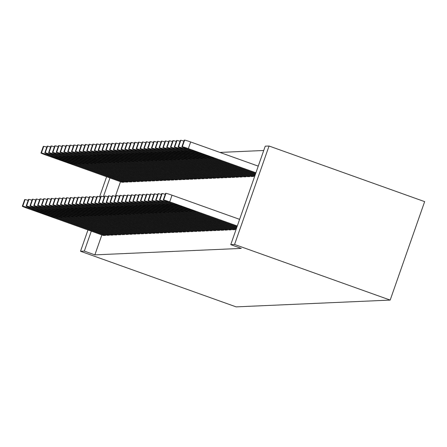 <?xml version="1.0" encoding="UTF-8"?>
<svg xmlns="http://www.w3.org/2000/svg" width="447" height="447" viewBox="0 0 447 447"><rect width="100%" height="100%" fill="white"/><g stroke="black" fill="none" stroke-linecap="round" stroke-linejoin="round"><path stroke-width="0.67" d="M263.73 150.488L219.896 152.421M265.239 146.186L269.044 146.018L424.65 201.631L390.175 300.082L236.117 306.877L80.516 251.264L84.321 251.097L94.87 254.868L241.307 248.409L230.758 244.638L265.239 146.186M251.382 176.509L253.639 176.476L253.857 175.867M232.742 229.724L235.005 229.691L235.217 229.082M243.766 176.844L246.029 176.811L246.241 176.202M225.132 230.06L227.389 230.032L227.607 229.417M236.15 177.18L238.413 177.146L238.625 176.537M217.516 230.401L219.773 230.367L219.991 229.752M228.534 177.515L230.797 177.481L231.01 176.872M209.9 230.736L212.157 230.702L212.375 230.088M220.919 177.85L223.182 177.817L223.394 177.208M202.284 231.071L204.547 231.038L204.76 230.423M213.303 178.185L215.566 178.157L215.778 177.543M194.668 231.406L196.931 231.373L197.144 230.764M205.693 178.526L207.95 178.493L208.162 177.878M187.053 231.742L189.316 231.708L189.528 231.099M198.077 178.861L200.334 178.828L200.552 178.213M179.437 232.077L181.7 232.043L181.912 231.434M190.461 179.197L192.718 179.163L192.936 178.554M171.821 232.412L174.084 232.379L174.296 231.769M182.845 179.532L185.103 179.498L185.321 178.889M164.205 232.747L166.468 232.714L166.681 232.105M175.23 179.867L177.493 179.834L177.705 179.225M156.595 233.083L158.853 233.055L159.071 232.44M167.614 180.202L169.877 180.169L170.089 179.56M148.98 233.423L151.237 233.39L151.455 232.775M159.998 180.538L162.261 180.504L162.473 179.895M141.364 233.759L143.621 233.725L143.839 233.11M152.382 180.873L154.645 180.839L154.858 180.23M133.748 234.094L136.011 234.06L136.223 233.446M144.767 181.208L147.029 181.18L147.242 180.566M126.132 234.429L128.395 234.396L128.607 233.787M137.156 181.549L139.414 181.516L139.626 180.901M118.516 234.764L120.779 234.731L120.992 234.122M129.541 181.884L131.798 181.851L132.016 181.236M110.901 235.1L113.164 235.066L113.376 234.457M121.925 182.22L124.182 182.186L124.4 181.571M103.285 235.435L105.548 235.401L105.76 234.792M120.489 181.705L115.343 196.401M101.855 234.926L94.87 254.868M107.096 235.267L109.353 235.234L109.571 234.625M125.73 182.052L127.993 182.018L128.205 181.404M114.711 234.932L116.969 234.898L117.187 234.289M133.346 181.717L135.609 181.683L135.821 181.069M122.327 234.597L124.584 234.563L124.802 233.954M140.961 181.381L143.224 181.348L143.437 180.733M129.937 234.262L132.2 234.228L132.413 233.619M148.577 181.041L150.835 181.013L151.052 180.398M137.553 233.926L139.816 233.893L140.028 233.278M156.193 180.705L158.45 180.672L158.668 180.063M145.169 233.591L147.432 233.557L147.644 232.943M163.809 180.37L166.066 180.337L166.284 179.728M152.785 233.25L155.048 233.222L155.26 232.608M171.424 180.035L173.682 180.001L173.894 179.392M160.4 232.915L162.663 232.887L162.876 232.272M179.035 179.7L181.298 179.666L181.51 179.057M168.016 232.58L170.279 232.546L170.491 231.937M186.65 179.364L188.913 179.331L189.126 178.722M175.632 232.244L177.889 232.211L178.107 231.602M194.266 179.029L196.529 178.996L196.741 178.381M183.248 231.909L185.505 231.876L185.723 231.267M201.882 178.694L204.145 178.66L204.357 178.046M190.863 231.574L193.121 231.54L193.339 230.931M209.498 178.359L211.761 178.325L211.973 177.71M198.474 231.239L200.737 231.205L200.949 230.596M217.113 178.018L219.371 177.99L219.589 177.375M206.089 230.903L208.352 230.87L208.565 230.255M224.729 177.682L226.987 177.649L227.205 177.04M213.705 230.568L215.968 230.535L216.18 229.92M232.345 177.347L234.602 177.314L234.82 176.705M221.321 230.233L223.584 230.199L223.796 229.585M239.961 177.012L242.218 176.978L242.43 176.369M228.937 229.892L231.2 229.864L231.412 229.25M247.571 176.677L249.834 176.643L250.046 176.034M269.044 146.018L234.569 244.47L230.758 244.638M234.569 244.47L390.175 300.082M109.94 177.934L103.363 196.73M91.305 231.155L84.321 251.097M106.609 176.744L99.552 196.898M87.975 229.965L80.516 251.264M103.453 235.496L26.915 208.14A5.643 0.285 -160.7 0 1 22.35 206.24A5.643 0.285 -160.7 0 1 22.406 206.223L22.786 206.207A5.643 0.285 -160.7 0 1 28.82 208.056L105.358 235.413M36.755 211.52L33.1 210.001L37.973 211.465L54.288 217.51L36.755 211.52L36.905 211.09M24.708 199.641A5.643 0.285 19.3 0 1 24.68 199.591A5.643 0.285 19.3 0 1 24.736 199.569L25.116 199.552A5.643 0.285 19.3 0 1 28.15 200.385M122.092 182.275L45.555 154.925A5.643 0.285 -160.7 0 1 40.984 153.025A5.643 0.285 -160.7 0 1 41.04 153.008L41.42 152.991A5.643 0.285 -160.7 0 1 47.46 154.841L123.992 182.192M43.348 146.42A5.643 0.285 19.3 0 1 43.314 146.37A5.643 0.285 19.3 0 1 43.37 146.353L43.75 146.337A5.643 0.285 19.3 0 1 46.79 147.164M55.389 158.305L72.922 164.295L56.607 158.249L51.735 156.785L55.389 158.305L55.54 157.875M107.263 235.329L30.726 207.972A5.643 0.285 -160.7 0 1 26.155 206.073A5.643 0.285 -160.7 0 1 26.211 206.056L26.591 206.039A5.643 0.285 -160.7 0 1 32.631 207.889L109.163 235.245M40.56 211.353L36.905 209.833L41.778 211.297L58.093 217.343L40.56 211.353L40.711 210.923M28.519 199.474A5.643 0.285 19.3 0 1 28.485 199.423A5.643 0.285 19.3 0 1 28.541 199.401L28.921 199.384A5.643 0.285 19.3 0 1 31.96 200.217M111.068 235.161L34.531 207.805A5.643 0.285 -160.7 0 1 29.966 205.905A5.643 0.285 -160.7 0 1 30.022 205.888L30.402 205.871A5.643 0.285 -160.7 0 1 36.436 207.721L112.974 235.077M44.37 211.185L40.716 209.665L45.588 211.129L61.898 217.175L44.37 211.185L44.521 210.755M32.324 199.301A5.643 0.285 19.3 0 1 32.296 199.256A5.643 0.285 19.3 0 1 32.346 199.233L32.732 199.217A5.643 0.285 19.3 0 1 35.766 200.049M125.898 182.108L49.36 154.757A5.643 0.285 -160.7 0 1 44.795 152.857A5.643 0.285 -160.7 0 1 44.845 152.84L45.231 152.824A5.643 0.285 -160.7 0 1 51.265 154.673L127.803 182.024M47.153 146.253A5.643 0.285 19.3 0 1 47.125 146.203A5.643 0.285 19.3 0 1 47.175 146.186L47.561 146.169A5.643 0.285 19.3 0 1 50.595 146.996M59.2 158.137L76.728 164.127L60.418 158.082L55.545 156.618L59.2 158.137L59.35 157.707M129.703 181.94L53.171 154.589A5.643 0.285 -160.7 0 1 48.6 152.69A5.643 0.285 -160.7 0 1 48.656 152.673L49.036 152.656A5.643 0.285 -160.7 0 1 55.07 154.506L131.608 181.856M50.964 146.085A5.643 0.285 19.3 0 1 50.93 146.035A5.643 0.285 19.3 0 1 50.986 146.018L51.366 146.001A5.643 0.285 19.3 0 1 54.4 146.828M63.005 157.964L80.538 163.96L64.223 157.914L59.35 156.45L63.005 157.964L63.156 157.54M114.879 234.993L38.341 207.637A5.643 0.285 -160.7 0 1 33.771 205.737A5.643 0.285 -160.7 0 1 33.827 205.721L34.207 205.704A5.643 0.285 -160.7 0 1 40.241 207.553L116.779 234.91M48.175 211.018L44.521 209.498L49.394 210.962L65.709 217.007L48.175 211.018L48.326 210.587M36.134 199.133A5.643 0.285 19.3 0 1 36.101 199.088A5.643 0.285 19.3 0 1 36.157 199.066L36.537 199.049A5.643 0.285 19.3 0 1 39.571 199.882M118.684 234.826L42.147 207.469A5.643 0.285 -160.7 0 1 37.582 205.57A5.643 0.285 -160.7 0 1 37.632 205.553L38.017 205.536A5.643 0.285 -160.7 0 1 44.052 207.386L120.589 234.742M51.986 210.85L48.332 209.33L53.204 210.794L69.514 216.84L51.986 210.85L52.137 210.42M39.939 198.965A5.643 0.285 19.3 0 1 39.912 198.921A5.643 0.285 19.3 0 1 39.962 198.898L40.342 198.881A5.643 0.285 19.3 0 1 43.381 199.714M133.513 181.773L56.976 154.422A5.643 0.285 -160.7 0 1 52.411 152.522A5.643 0.285 -160.7 0 1 52.461 152.5L52.847 152.483A5.643 0.285 -160.7 0 1 58.881 154.338L135.419 181.689M54.769 145.918A5.643 0.285 19.3 0 1 54.741 145.867A5.643 0.285 19.3 0 1 54.791 145.851L55.171 145.834A5.643 0.285 19.3 0 1 58.211 146.661M66.815 157.797L84.343 163.792L68.033 157.746L63.161 156.277L66.815 157.797L66.966 157.372M137.318 181.605L60.786 154.254A5.643 0.285 -160.7 0 1 56.216 152.354A5.643 0.285 -160.7 0 1 56.272 152.332L56.652 152.315A5.643 0.285 -160.7 0 1 62.686 154.17L139.224 181.521M58.579 145.75A5.643 0.285 19.3 0 1 58.546 145.7A5.643 0.285 19.3 0 1 58.602 145.683L58.982 145.666A5.643 0.285 19.3 0 1 62.016 146.493M70.62 157.629L88.154 163.619L71.838 157.579L66.966 156.109L70.62 157.629L70.771 157.204M122.489 234.658L45.957 207.302A5.643 0.285 -160.7 0 1 41.387 205.402A5.643 0.285 -160.7 0 1 41.442 205.385L41.822 205.369A5.643 0.285 -160.7 0 1 47.857 207.218L124.395 234.574M55.791 210.682L52.137 209.162L57.009 210.626L73.325 216.672L55.791 210.682L55.942 210.252M43.75 198.798A5.643 0.285 19.3 0 1 43.717 198.753A5.643 0.285 19.3 0 1 43.772 198.731L44.152 198.714A5.643 0.285 19.3 0 1 47.186 199.546M141.129 181.437L64.591 154.086A5.643 0.285 -160.7 0 1 60.027 152.187A5.643 0.285 -160.7 0 1 60.077 152.164L60.457 152.148A5.643 0.285 -160.7 0 1 66.497 154.003L143.034 181.353M62.384 145.582A5.643 0.285 19.3 0 1 62.356 145.532A5.643 0.285 19.3 0 1 62.407 145.515L62.787 145.498A5.643 0.285 19.3 0 1 65.826 146.325M74.431 157.461L91.959 163.451L75.649 157.411L70.777 155.942L74.431 157.461L74.576 157.037M126.3 234.491L49.762 207.134A5.643 0.285 -160.7 0 1 45.197 205.234A5.643 0.285 -160.7 0 1 45.248 205.218L45.628 205.201A5.643 0.285 -160.7 0 1 51.668 207.05L128.205 234.407M59.602 210.515L55.948 208.995L60.82 210.459L77.13 216.504L59.602 210.515L59.747 210.084M47.555 198.63A5.643 0.285 19.3 0 1 47.527 198.585A5.643 0.285 19.3 0 1 47.578 198.563L47.958 198.546A5.643 0.285 19.3 0 1 50.997 199.379M144.934 181.27L68.397 153.919A5.643 0.285 -160.7 0 1 63.832 152.019A5.643 0.285 -160.7 0 1 63.887 151.997L64.267 151.98A5.643 0.285 -160.7 0 1 70.302 153.835L146.839 181.186M66.19 145.415A5.643 0.285 19.3 0 1 66.162 145.364A5.643 0.285 19.3 0 1 66.217 145.348L66.597 145.331A5.643 0.285 19.3 0 1 69.631 146.158M78.236 157.294L95.77 163.284L79.454 157.243L74.582 155.774L78.236 157.294L78.387 156.869M130.105 234.317L53.567 206.967A5.643 0.285 -160.7 0 1 49.002 205.067A5.643 0.285 -160.7 0 1 49.058 205.05L49.438 205.033A5.643 0.285 -160.7 0 1 55.473 206.883L132.01 234.234M63.407 210.347L59.753 208.827L64.625 210.291L80.941 216.337L63.407 210.347L63.558 209.917M51.36 198.462A5.643 0.285 19.3 0 1 51.332 198.418A5.643 0.285 19.3 0 1 51.388 198.395L51.768 198.379A5.643 0.285 19.3 0 1 54.802 199.206M133.916 234.15L57.378 206.799A5.643 0.285 -160.7 0 1 52.813 204.899A5.643 0.285 -160.7 0 1 52.863 204.882L53.243 204.866A5.643 0.285 -160.7 0 1 59.283 206.715L135.815 234.066M67.218 210.179L63.563 208.66L68.436 210.124L84.746 216.169L67.218 210.179L67.363 209.749M55.171 198.295A5.643 0.285 19.3 0 1 55.137 198.244A5.643 0.285 19.3 0 1 55.193 198.228L55.573 198.211A5.643 0.285 19.3 0 1 58.613 199.038M137.721 233.982L61.183 206.631A5.643 0.285 -160.7 0 1 56.618 204.732A5.643 0.285 -160.7 0 1 56.674 204.715L57.054 204.698A5.643 0.285 -160.7 0 1 63.088 206.548L139.626 233.898M71.023 210.012L67.368 208.492L72.241 209.956L88.556 216.002L71.023 210.012L71.174 209.582M58.976 198.127A5.643 0.285 19.3 0 1 58.948 198.077A5.643 0.285 19.3 0 1 59.004 198.06L59.384 198.043A5.643 0.285 19.3 0 1 62.418 198.87M141.531 233.815L64.994 206.464A5.643 0.285 -160.7 0 1 60.423 204.564A5.643 0.285 -160.7 0 1 60.479 204.547L60.859 204.53A5.643 0.285 -160.7 0 1 66.899 206.38L143.431 233.731M74.828 209.839L71.174 208.319L76.046 209.788L92.361 215.834L74.828 209.839L74.979 209.414M62.787 197.96A5.643 0.285 19.3 0 1 62.753 197.909A5.643 0.285 19.3 0 1 62.809 197.892L63.189 197.876A5.643 0.285 19.3 0 1 66.229 198.703M145.336 233.647L68.799 206.296A5.643 0.285 -160.7 0 1 64.234 204.396A5.643 0.285 -160.7 0 1 64.29 204.374L64.67 204.357A5.643 0.285 -160.7 0 1 70.704 206.212L147.242 233.563M78.638 209.671L74.984 208.151L79.857 209.621L96.166 215.666L78.638 209.671L78.789 209.246M66.592 197.792A5.643 0.285 19.3 0 1 66.564 197.742A5.643 0.285 19.3 0 1 66.614 197.725L67 197.708A5.643 0.285 19.3 0 1 70.034 198.535M149.147 233.479L72.61 206.128A5.643 0.285 -160.7 0 1 68.039 204.229A5.643 0.285 -160.7 0 1 68.095 204.206L68.475 204.19A5.643 0.285 -160.7 0 1 74.509 206.045L151.047 233.395M82.444 209.503L78.789 207.984L83.662 209.453L99.977 215.493L82.444 209.503L82.594 209.079M70.402 197.624A5.643 0.285 19.3 0 1 70.369 197.574A5.643 0.285 19.3 0 1 70.425 197.557L70.805 197.54A5.643 0.285 19.3 0 1 73.839 198.367M152.952 233.312L76.415 205.961A5.643 0.285 -160.7 0 1 71.85 204.061A5.643 0.285 -160.7 0 1 71.9 204.039L72.285 204.022A5.643 0.285 -160.7 0 1 78.32 205.877L154.858 233.228M86.254 209.336L82.6 207.816L87.472 209.285L103.782 215.325L86.254 209.336L86.405 208.911M74.208 197.457A5.643 0.285 19.3 0 1 74.18 197.406A5.643 0.285 19.3 0 1 74.23 197.39L74.61 197.373A5.643 0.285 19.3 0 1 77.649 198.2M156.757 233.144L80.225 205.793A5.643 0.285 -160.7 0 1 75.655 203.893A5.643 0.285 -160.7 0 1 75.711 203.871L76.091 203.854A5.643 0.285 -160.7 0 1 82.125 205.709L158.663 233.06M90.059 209.168L86.405 207.648L91.277 209.118L107.593 215.158L90.059 209.168L90.21 208.743M78.018 197.289A5.643 0.285 19.3 0 1 77.985 197.239A5.643 0.285 19.3 0 1 78.041 197.222L78.421 197.205A5.643 0.285 19.3 0 1 81.455 198.032M160.568 232.976L84.03 205.626A5.643 0.285 -160.7 0 1 79.465 203.726A5.643 0.285 -160.7 0 1 79.516 203.703L79.896 203.687A5.643 0.285 -160.7 0 1 85.936 205.542L162.473 232.893M93.87 209L90.216 207.481L95.088 208.95L111.398 214.99L93.87 209L94.015 208.576M81.823 197.121A5.643 0.285 19.3 0 1 81.795 197.071A5.643 0.285 19.3 0 1 81.846 197.054L82.226 197.038A5.643 0.285 19.3 0 1 85.265 197.865M164.373 232.809L87.835 205.458A5.643 0.285 -160.7 0 1 83.271 203.558A5.643 0.285 -160.7 0 1 83.326 203.536L83.706 203.519A5.643 0.285 -160.7 0 1 89.741 205.374L166.278 232.725M97.675 208.833L94.021 207.313L98.893 208.783L115.209 214.823L97.675 208.833L97.826 208.408M85.628 196.954A5.643 0.285 19.3 0 1 85.6 196.903A5.643 0.285 19.3 0 1 85.656 196.887L86.036 196.87A5.643 0.285 19.3 0 1 89.07 197.697M168.184 232.641L91.646 205.29A5.643 0.285 -160.7 0 1 87.081 203.391A5.643 0.285 -160.7 0 1 87.131 203.368L87.511 203.351A5.643 0.285 -160.7 0 1 93.552 205.201L170.083 232.557M101.486 208.665L97.832 207.145L102.704 208.609L119.014 214.655L101.486 208.665L101.631 208.241M89.439 196.786A5.643 0.285 19.3 0 1 89.406 196.736A5.643 0.285 19.3 0 1 89.461 196.719L89.841 196.702A5.643 0.285 19.3 0 1 92.881 197.529M171.989 232.474L95.451 205.117A5.643 0.285 -160.7 0 1 90.886 203.217A5.643 0.285 -160.7 0 1 90.942 203.201L91.322 203.184A5.643 0.285 -160.7 0 1 97.357 205.033L173.894 232.39M105.291 208.498L101.637 206.978L106.509 208.442L122.824 214.487L105.291 208.498L105.442 208.067M93.244 196.619A5.643 0.285 19.3 0 1 93.216 196.568A5.643 0.285 19.3 0 1 93.272 196.551L93.652 196.535A5.643 0.285 19.3 0 1 96.686 197.362M175.8 232.306L99.262 204.95A5.643 0.285 -160.7 0 1 94.691 203.05A5.643 0.285 -160.7 0 1 94.747 203.033L95.127 203.016A5.643 0.285 -160.7 0 1 101.167 204.866L177.699 232.222M109.096 208.33L105.442 206.81L110.314 208.274L126.63 214.32L109.096 208.33L109.247 207.9M97.055 196.451A5.643 0.285 19.3 0 1 97.021 196.401A5.643 0.285 19.3 0 1 97.077 196.378L97.457 196.362A5.643 0.285 19.3 0 1 100.497 197.194M179.605 232.138L103.067 204.782A5.643 0.285 -160.7 0 1 98.502 202.882A5.643 0.285 -160.7 0 1 98.558 202.865L98.938 202.849A5.643 0.285 -160.7 0 1 104.972 204.698L181.51 232.054M112.907 208.162L109.252 206.643L114.125 208.106L130.435 214.152L112.907 208.162L113.057 207.732M100.86 196.283A5.643 0.285 19.3 0 1 100.832 196.233A5.643 0.285 19.3 0 1 100.882 196.211L101.268 196.194A5.643 0.285 19.3 0 1 104.302 197.026M183.415 231.971L106.878 204.614A5.643 0.285 -160.7 0 1 102.307 202.714A5.643 0.285 -160.7 0 1 102.363 202.698L102.743 202.681A5.643 0.285 -160.7 0 1 108.777 204.53L185.315 231.887M116.712 207.995L113.057 206.475L117.93 207.939L134.245 213.984L116.712 207.995L116.863 207.564M104.671 196.11A5.643 0.285 19.3 0 1 104.637 196.065A5.643 0.285 19.3 0 1 104.693 196.043L105.073 196.026A5.643 0.285 19.3 0 1 108.107 196.859M187.22 231.803L110.683 204.447A5.643 0.285 -160.7 0 1 106.118 202.547A5.643 0.285 -160.7 0 1 106.168 202.53L106.554 202.513A5.643 0.285 -160.7 0 1 112.588 204.363L189.126 231.719M120.522 207.827L116.868 206.307L121.74 207.771L138.05 213.817L120.522 207.827L120.673 207.397M108.476 195.942A5.643 0.285 19.3 0 1 108.448 195.898A5.643 0.285 19.3 0 1 108.498 195.875L108.878 195.859A5.643 0.285 19.3 0 1 111.918 196.691M191.025 231.635L114.493 204.279A5.643 0.285 -160.7 0 1 109.923 202.379A5.643 0.285 -160.7 0 1 109.979 202.362L110.359 202.346A5.643 0.285 -160.7 0 1 116.393 204.195L192.931 231.552M124.327 207.659L120.673 206.14L125.546 207.604L141.861 213.649L124.327 207.659L124.478 207.229M112.286 195.775A5.643 0.285 19.3 0 1 112.253 195.73A5.643 0.285 19.3 0 1 112.309 195.708L112.689 195.691A5.643 0.285 19.3 0 1 115.723 196.524M194.836 231.468L118.299 204.111A5.643 0.285 -160.7 0 1 113.734 202.212A5.643 0.285 -160.7 0 1 113.784 202.195L114.164 202.178A5.643 0.285 -160.7 0 1 120.204 204.028L196.741 231.384M128.138 207.492L124.484 205.972L129.356 207.436L145.666 213.482L128.138 207.492L128.283 207.062M116.091 195.607A5.643 0.285 19.3 0 1 116.064 195.562A5.643 0.285 19.3 0 1 116.114 195.54L116.494 195.523A5.643 0.285 19.3 0 1 119.533 196.356M198.641 231.295L122.104 203.944A5.643 0.285 -160.7 0 1 117.539 202.044A5.643 0.285 -160.7 0 1 117.595 202.027L117.974 202.01A5.643 0.285 -160.7 0 1 124.009 203.86L200.547 231.211M131.943 207.324L128.289 205.804L133.161 207.268L149.477 213.314L131.943 207.324L132.094 206.894M119.897 195.44A5.643 0.285 19.3 0 1 119.869 195.395A5.643 0.285 19.3 0 1 119.925 195.373L120.304 195.356A5.643 0.285 19.3 0 1 123.338 196.183M202.452 231.127L125.914 203.776A5.643 0.285 -160.7 0 1 121.349 201.876A5.643 0.285 -160.7 0 1 121.4 201.86L121.78 201.843A5.643 0.285 -160.7 0 1 127.82 203.692L204.352 231.043M135.754 207.157L132.1 205.637L136.972 207.101L153.282 213.146L135.754 207.157L135.899 206.726M123.707 195.272A5.643 0.285 19.3 0 1 123.674 195.227A5.643 0.285 19.3 0 1 123.73 195.205L124.11 195.188A5.643 0.285 19.3 0 1 127.149 196.015M206.257 230.959L129.719 203.608A5.643 0.285 -160.7 0 1 125.154 201.709A5.643 0.285 -160.7 0 1 125.21 201.692L125.59 201.675A5.643 0.285 -160.7 0 1 131.625 203.525L208.162 230.875M139.559 206.989L135.905 205.469L140.777 206.933L157.093 212.979L139.559 206.989L139.71 206.559M127.512 195.104A5.643 0.285 19.3 0 1 127.484 195.054A5.643 0.285 19.3 0 1 127.54 195.037L127.92 195.021A5.643 0.285 19.3 0 1 130.954 195.847M148.745 181.102L72.207 153.751A5.643 0.285 -160.7 0 1 67.642 151.851A5.643 0.285 -160.7 0 1 67.693 151.829L68.073 151.812A5.643 0.285 -160.7 0 1 74.113 153.667L150.645 181.018M70 145.247A5.643 0.285 19.3 0 1 69.967 145.197A5.643 0.285 19.3 0 1 70.023 145.18L70.402 145.163A5.643 0.285 19.3 0 1 73.442 145.99M82.041 157.126L99.575 163.116L83.265 157.076L78.393 155.606L82.041 157.126L82.192 156.701M152.55 180.934L76.012 153.584A5.643 0.285 -160.7 0 1 71.447 151.684A5.643 0.285 -160.7 0 1 71.503 151.662L71.883 151.645A5.643 0.285 -160.7 0 1 77.918 153.5L154.455 180.851M73.805 145.079A5.643 0.285 19.3 0 1 73.777 145.029A5.643 0.285 19.3 0 1 73.833 145.012L74.213 144.996A5.643 0.285 19.3 0 1 77.247 145.823M85.852 156.958L103.386 162.948L87.07 156.908L82.198 155.439L85.852 156.958L86.003 156.534M156.361 180.767L79.823 153.416A5.643 0.285 -160.7 0 1 75.252 151.516A5.643 0.285 -160.7 0 1 75.308 151.494L75.688 151.477A5.643 0.285 -160.7 0 1 81.723 153.332L158.26 180.683M77.616 144.912A5.643 0.285 19.3 0 1 77.582 144.862A5.643 0.285 19.3 0 1 77.638 144.845L78.018 144.828A5.643 0.285 19.3 0 1 81.058 145.655M89.657 156.791L107.191 162.781L90.875 156.741L86.003 155.271L89.657 156.791L89.808 156.366M160.166 180.599L83.628 153.243A5.643 0.285 -160.7 0 1 79.063 151.349A5.643 0.285 -160.7 0 1 79.113 151.326L79.499 151.309A5.643 0.285 -160.7 0 1 85.533 153.159L162.071 180.515M81.421 144.744A5.643 0.285 19.3 0 1 81.393 144.694A5.643 0.285 19.3 0 1 81.443 144.677L81.829 144.66A5.643 0.285 19.3 0 1 84.863 145.487M93.468 156.623L110.996 162.613L94.686 156.567L89.813 155.103L93.468 156.623L93.619 156.193M163.971 180.432L87.439 153.075A5.643 0.285 -160.7 0 1 82.868 151.175A5.643 0.285 -160.7 0 1 82.924 151.159L83.304 151.142A5.643 0.285 -160.7 0 1 89.339 152.991L165.876 180.348M85.232 144.577A5.643 0.285 19.3 0 1 85.198 144.526A5.643 0.285 19.3 0 1 85.254 144.504L85.634 144.487A5.643 0.285 19.3 0 1 88.668 145.32M97.273 156.456L114.806 162.445L98.491 156.4L93.619 154.936L97.273 156.456L97.424 156.025M167.781 180.264L91.244 152.908A5.643 0.285 -160.7 0 1 86.679 151.008A5.643 0.285 -160.7 0 1 86.729 150.991L87.115 150.974A5.643 0.285 -160.7 0 1 93.149 152.824L169.687 180.18M89.037 144.409A5.643 0.285 19.3 0 1 89.009 144.359A5.643 0.285 19.3 0 1 89.059 144.336L89.439 144.32A5.643 0.285 19.3 0 1 92.479 145.152M101.083 156.288L118.611 162.278L102.302 156.232L97.429 154.768L101.083 156.288L101.234 155.858M171.587 180.096L95.055 152.74A5.643 0.285 -160.7 0 1 90.484 150.84A5.643 0.285 -160.7 0 1 90.54 150.823L90.92 150.807A5.643 0.285 -160.7 0 1 96.954 152.656L173.492 180.012M92.847 144.236A5.643 0.285 19.3 0 1 92.814 144.191A5.643 0.285 19.3 0 1 92.87 144.169L93.25 144.152A5.643 0.285 19.3 0 1 96.284 144.984M104.889 156.12L122.422 162.11L106.107 156.064L101.234 154.601L104.889 156.12L105.039 155.69M175.397 179.929L98.86 152.572A5.643 0.285 -160.7 0 1 94.295 150.673A5.643 0.285 -160.7 0 1 94.345 150.656L94.725 150.639A5.643 0.285 -160.7 0 1 100.765 152.488L177.303 179.845M96.653 144.068A5.643 0.285 19.3 0 1 96.625 144.023A5.643 0.285 19.3 0 1 96.675 144.001L97.055 143.984A5.643 0.285 19.3 0 1 100.094 144.817M108.699 155.953L126.227 161.943L109.917 155.897L105.045 154.433L108.699 155.953L108.844 155.522M179.202 179.761L102.665 152.405A5.643 0.285 -160.7 0 1 98.1 150.505A5.643 0.285 -160.7 0 1 98.156 150.488L98.536 150.471A5.643 0.285 -160.7 0 1 104.57 152.321L181.108 179.677M100.458 143.9A5.643 0.285 19.3 0 1 100.43 143.856A5.643 0.285 19.3 0 1 100.486 143.833L100.866 143.817A5.643 0.285 19.3 0 1 103.9 144.649M112.504 155.785L130.038 161.775L113.722 155.729L108.85 154.265L112.504 155.785L112.655 155.355M183.013 179.593L106.475 152.237A5.643 0.285 -160.7 0 1 101.91 150.337A5.643 0.285 -160.7 0 1 101.961 150.321L102.341 150.304A5.643 0.285 -160.7 0 1 108.381 152.153L184.913 179.51M104.268 143.733A5.643 0.285 19.3 0 1 104.235 143.688A5.643 0.285 19.3 0 1 104.291 143.666L104.671 143.649A5.643 0.285 19.3 0 1 107.71 144.482M116.309 155.617L133.843 161.607L117.533 155.562L112.661 154.098L116.309 155.617L116.46 155.187M186.818 179.426L110.28 152.069A5.643 0.285 -160.7 0 1 105.715 150.17A5.643 0.285 -160.7 0 1 105.771 150.153L106.151 150.136A5.643 0.285 -160.7 0 1 112.186 151.986L188.723 179.336M108.073 143.565A5.643 0.285 19.3 0 1 108.045 143.521A5.643 0.285 19.3 0 1 108.101 143.498L108.481 143.481A5.643 0.285 19.3 0 1 111.515 144.314M120.12 155.45L137.654 161.44L121.338 155.394L116.466 153.93L120.12 155.45L120.271 155.02M190.629 179.253L114.091 151.902A5.643 0.285 -160.7 0 1 109.521 150.002A5.643 0.285 -160.7 0 1 109.576 149.985L109.956 149.968A5.643 0.285 -160.7 0 1 115.991 151.818L192.528 179.169M111.884 143.398A5.643 0.285 19.3 0 1 111.851 143.353A5.643 0.285 19.3 0 1 111.906 143.331L112.286 143.314A5.643 0.285 19.3 0 1 115.326 144.141M123.925 155.282L141.459 161.272L125.143 155.226L120.271 153.762L123.925 155.282L124.076 154.852M194.434 179.085L117.896 151.734A5.643 0.285 -160.7 0 1 113.331 149.834A5.643 0.285 -160.7 0 1 113.382 149.818L113.767 149.801A5.643 0.285 -160.7 0 1 119.802 151.65L196.339 179.001M115.689 143.23A5.643 0.285 19.3 0 1 115.661 143.18A5.643 0.285 19.3 0 1 115.712 143.163L116.097 143.146A5.643 0.285 19.3 0 1 119.131 143.973M127.736 155.115L145.264 161.104L128.954 155.059L124.082 153.595L127.736 155.115L127.887 154.684M198.239 178.917L121.707 151.567A5.643 0.285 -160.7 0 1 117.136 149.667A5.643 0.285 -160.7 0 1 117.192 149.65L117.572 149.633A5.643 0.285 -160.7 0 1 123.607 151.483L200.144 178.834M119.5 143.062A5.643 0.285 19.3 0 1 119.466 143.012A5.643 0.285 19.3 0 1 119.522 142.995L119.902 142.979A5.643 0.285 19.3 0 1 122.936 143.805M131.541 154.947L149.075 160.937L132.759 154.891L127.887 153.427L131.541 154.947L131.692 154.517M202.05 178.75L125.512 151.399A5.643 0.285 -160.7 0 1 120.947 149.499A5.643 0.285 -160.7 0 1 120.997 149.477L121.383 149.46A5.643 0.285 -160.7 0 1 127.417 151.315L203.955 178.666M123.305 142.895A5.643 0.285 19.3 0 1 123.277 142.844A5.643 0.285 19.3 0 1 123.327 142.828L123.707 142.811A5.643 0.285 19.3 0 1 126.747 143.638M135.352 154.774L152.88 160.769L136.57 154.723L131.697 153.254L135.352 154.774L135.502 154.349M205.855 178.582L129.323 151.231A5.643 0.285 -160.7 0 1 124.752 149.332A5.643 0.285 -160.7 0 1 124.808 149.309L125.188 149.292A5.643 0.285 -160.7 0 1 131.222 151.147L207.76 178.498M127.116 142.727A5.643 0.285 19.3 0 1 127.082 142.677A5.643 0.285 19.3 0 1 127.138 142.66L127.518 142.643A5.643 0.285 19.3 0 1 130.552 143.47M139.157 154.606L156.69 160.596L140.375 154.556L135.502 153.086L139.157 154.606L139.308 154.181M209.665 178.414L133.128 151.064A5.643 0.285 -160.7 0 1 128.563 149.164A5.643 0.285 -160.7 0 1 128.613 149.142L128.993 149.125A5.643 0.285 -160.7 0 1 135.033 150.98L211.571 178.331M130.921 142.559A5.643 0.285 19.3 0 1 130.893 142.509A5.643 0.285 19.3 0 1 130.943 142.492L131.323 142.476A5.643 0.285 19.3 0 1 134.363 143.303M142.967 154.438L160.495 160.428L144.185 154.388L139.313 152.919L142.967 154.438L143.113 154.014M213.47 178.247L136.933 150.896A5.643 0.285 -160.7 0 1 132.368 148.996A5.643 0.285 -160.7 0 1 132.424 148.974L132.804 148.957A5.643 0.285 -160.7 0 1 138.838 150.812L215.376 178.163M134.726 142.392A5.643 0.285 19.3 0 1 134.698 142.342A5.643 0.285 19.3 0 1 134.754 142.325L135.134 142.308A5.643 0.285 19.3 0 1 138.168 143.135M146.772 154.271L164.306 160.261L147.991 154.221L143.118 152.751L146.772 154.271L146.923 153.846M217.281 178.079L140.744 150.728A5.643 0.285 -160.7 0 1 136.179 148.829A5.643 0.285 -160.7 0 1 136.229 148.806L136.609 148.79A5.643 0.285 -160.7 0 1 142.649 150.645L219.181 177.995M138.536 142.224A5.643 0.285 19.3 0 1 138.503 142.174A5.643 0.285 19.3 0 1 138.559 142.157L138.939 142.14A5.643 0.285 19.3 0 1 141.978 142.967M150.578 154.103L168.111 160.093L151.801 154.053L146.929 152.583L150.578 154.103L150.728 153.679M221.086 177.912L144.549 150.561A5.643 0.285 -160.7 0 1 139.984 148.661A5.643 0.285 -160.7 0 1 140.04 148.639L140.419 148.622A5.643 0.285 -160.7 0 1 146.454 150.477L222.992 177.828M142.342 142.057A5.643 0.285 19.3 0 1 142.314 142.006A5.643 0.285 19.3 0 1 142.369 141.99L142.749 141.973A5.643 0.285 19.3 0 1 145.783 142.8M154.388 153.936L171.922 159.925L155.606 153.885L150.734 152.416L154.388 153.936L154.539 153.511M224.897 177.744L148.359 150.393A5.643 0.285 -160.7 0 1 143.789 148.493A5.643 0.285 -160.7 0 1 143.845 148.471L144.225 148.454A5.643 0.285 -160.7 0 1 150.259 150.309L226.797 177.66M146.152 141.889A5.643 0.285 19.3 0 1 146.119 141.839A5.643 0.285 19.3 0 1 146.175 141.822L146.555 141.805A5.643 0.285 19.3 0 1 149.594 142.632M158.193 153.768L175.727 159.758L159.411 153.718L154.539 152.248L158.193 153.768L158.344 153.343M210.068 230.792L133.53 203.441A5.643 0.285 -160.7 0 1 128.959 201.541A5.643 0.285 -160.7 0 1 129.015 201.524L129.395 201.508A5.643 0.285 -160.7 0 1 135.435 203.357L211.967 230.708M143.364 206.821L139.71 205.302L144.582 206.765L160.898 212.811L143.364 206.821L143.515 206.391M131.323 194.937A5.643 0.285 19.3 0 1 131.289 194.886A5.643 0.285 19.3 0 1 131.345 194.87L131.725 194.853A5.643 0.285 19.3 0 1 134.765 195.68M228.702 177.576L152.164 150.226A5.643 0.285 -160.7 0 1 147.599 148.326A5.643 0.285 -160.7 0 1 147.65 148.303L148.035 148.287A5.643 0.285 -160.7 0 1 154.07 150.136L230.607 177.493M149.957 141.721A5.643 0.285 19.3 0 1 149.929 141.671A5.643 0.285 19.3 0 1 149.98 141.654L150.365 141.638A5.643 0.285 19.3 0 1 153.399 142.464M162.004 153.6L179.532 159.59L163.222 153.544L158.35 152.081L162.004 153.6L162.155 153.17M213.873 230.624L137.335 203.273A5.643 0.285 -160.7 0 1 132.77 201.373A5.643 0.285 -160.7 0 1 132.826 201.351L133.206 201.334A5.643 0.285 -160.7 0 1 139.24 203.189L215.778 230.54M147.175 206.648L143.521 205.128L148.393 206.598L164.703 212.643L147.175 206.648L147.326 206.223M135.128 194.769A5.643 0.285 19.3 0 1 135.1 194.719A5.643 0.285 19.3 0 1 135.15 194.702L135.536 194.685A5.643 0.285 19.3 0 1 138.57 195.512M232.507 177.409L155.975 150.052A5.643 0.285 -160.7 0 1 151.404 148.153A5.643 0.285 -160.7 0 1 151.46 148.136L151.84 148.119A5.643 0.285 -160.7 0 1 157.875 149.968L234.412 177.325M153.768 141.554A5.643 0.285 19.3 0 1 153.734 141.503A5.643 0.285 19.3 0 1 153.79 141.487L154.17 141.464A5.643 0.285 19.3 0 1 157.204 142.297M165.809 153.433L183.343 159.423L167.027 153.377L162.155 151.913L165.809 153.433L165.96 153.003M217.683 230.456L141.146 203.106A5.643 0.285 -160.7 0 1 136.575 201.206A5.643 0.285 -160.7 0 1 136.631 201.184L137.011 201.167A5.643 0.285 -160.7 0 1 143.046 203.022L219.583 230.373M150.98 206.48L147.326 204.961L152.198 206.43L168.513 212.47L150.98 206.48L151.131 206.056M138.939 194.601A5.643 0.285 19.3 0 1 138.905 194.551A5.643 0.285 19.3 0 1 138.961 194.534L139.341 194.518A5.643 0.285 19.3 0 1 142.375 195.345M236.318 177.241L159.78 149.885A5.643 0.285 -160.7 0 1 155.215 147.985A5.643 0.285 -160.7 0 1 155.265 147.968L155.651 147.951A5.643 0.285 -160.7 0 1 161.685 149.801L238.223 177.157M157.573 141.386A5.643 0.285 19.3 0 1 157.545 141.336A5.643 0.285 19.3 0 1 157.595 141.313L157.975 141.297A5.643 0.285 19.3 0 1 161.015 142.129M169.62 153.265L187.148 159.255L170.838 153.209L165.966 151.745L169.62 153.265L169.771 152.835M221.488 230.289L144.951 202.938A5.643 0.285 -160.7 0 1 140.386 201.038A5.643 0.285 -160.7 0 1 140.436 201.016L140.822 200.999A5.643 0.285 -160.7 0 1 146.856 202.854L223.394 230.205M154.791 206.313L151.136 204.793L156.009 206.263L172.318 212.303L154.791 206.313L154.941 205.888M142.744 194.434A5.643 0.285 19.3 0 1 142.716 194.384A5.643 0.285 19.3 0 1 142.766 194.367L143.146 194.35A5.643 0.285 19.3 0 1 146.186 195.177M240.123 177.073L163.591 149.717A5.643 0.285 -160.7 0 1 159.02 147.817A5.643 0.285 -160.7 0 1 159.076 147.801L159.456 147.784A5.643 0.285 -160.7 0 1 165.491 149.633L242.028 176.99M161.384 141.213A5.643 0.285 19.3 0 1 161.35 141.168A5.643 0.285 19.3 0 1 161.406 141.146L161.786 141.129A5.643 0.285 19.3 0 1 164.82 141.962M173.425 153.097L190.958 159.087L174.643 153.042L169.771 151.578L173.425 153.097L173.576 152.667M225.294 230.121L148.762 202.77A5.643 0.285 -160.7 0 1 144.191 200.871A5.643 0.285 -160.7 0 1 144.247 200.848L144.627 200.832A5.643 0.285 -160.7 0 1 150.661 202.687L227.199 230.037M158.596 206.145L154.941 204.625L159.814 206.095L176.129 212.135L158.596 206.145L158.746 205.721M146.555 194.266A5.643 0.285 19.3 0 1 146.521 194.216A5.643 0.285 19.3 0 1 146.577 194.199L146.957 194.182A5.643 0.285 19.3 0 1 149.991 195.009M243.933 176.906L167.396 149.549A5.643 0.285 -160.7 0 1 162.831 147.65A5.643 0.285 -160.7 0 1 162.881 147.633L163.261 147.616A5.643 0.285 -160.7 0 1 169.301 149.466L245.839 176.822M165.189 141.045A5.643 0.285 19.3 0 1 165.161 141.001A5.643 0.285 19.3 0 1 165.211 140.978L165.591 140.961A5.643 0.285 19.3 0 1 168.631 141.794M177.235 152.93L194.763 158.92L178.454 152.874L173.581 151.41L177.235 152.93L177.381 152.5M229.104 229.954L152.567 202.603A5.643 0.285 -160.7 0 1 148.002 200.703A5.643 0.285 -160.7 0 1 148.052 200.681L148.432 200.664A5.643 0.285 -160.7 0 1 154.472 202.519L231.01 229.87M162.406 205.978L158.752 204.458L163.624 205.927L179.934 211.967L162.406 205.978L162.552 205.553M150.36 194.099A5.643 0.285 19.3 0 1 150.332 194.048A5.643 0.285 19.3 0 1 150.382 194.032L150.762 194.015A5.643 0.285 19.3 0 1 153.802 194.842M247.739 176.738L171.201 149.382A5.643 0.285 -160.7 0 1 166.636 147.482A5.643 0.285 -160.7 0 1 166.692 147.465L167.072 147.449A5.643 0.285 -160.7 0 1 173.106 149.298L249.644 176.654M168.994 140.878A5.643 0.285 19.3 0 1 168.966 140.833A5.643 0.285 19.3 0 1 169.022 140.811L169.402 140.794A5.643 0.285 19.3 0 1 172.436 141.626M181.041 152.762L198.574 158.752L182.259 152.706L177.386 151.242L181.041 152.762L181.191 152.332M232.909 229.786L156.372 202.435A5.643 0.285 -160.7 0 1 151.807 200.535A5.643 0.285 -160.7 0 1 151.863 200.513L152.243 200.496A5.643 0.285 -160.7 0 1 158.277 202.351L234.815 229.702M166.211 205.81L162.557 204.29L167.429 205.76L183.745 211.8L166.211 205.81L166.362 205.385M154.165 193.931A5.643 0.285 19.3 0 1 154.137 193.881A5.643 0.285 19.3 0 1 154.193 193.864L154.573 193.847A5.643 0.285 19.3 0 1 157.607 194.674M251.549 176.571L175.012 149.214A5.643 0.285 -160.7 0 1 170.447 147.314A5.643 0.285 -160.7 0 1 170.497 147.298L170.877 147.281A5.643 0.285 -160.7 0 1 176.917 149.13L253.449 176.487M172.805 140.71A5.643 0.285 19.3 0 1 172.771 140.665A5.643 0.285 19.3 0 1 172.827 140.643L173.207 140.626A5.643 0.285 19.3 0 1 176.247 141.459M184.846 152.595L202.379 158.584L186.069 152.539L181.197 151.075L184.846 152.595L184.997 152.164M236.1 229.395L160.182 202.267A5.643 0.285 -160.7 0 1 155.617 200.368A5.643 0.285 -160.7 0 1 155.668 200.345L156.048 200.329A5.643 0.285 -160.7 0 1 162.088 202.184L236.334 228.719M170.022 205.642L166.368 204.123L171.24 205.592L187.55 211.632L170.022 205.642L170.167 205.218M157.975 193.763A5.643 0.285 19.3 0 1 157.942 193.713A5.643 0.285 19.3 0 1 157.998 193.696L158.378 193.68A5.643 0.285 19.3 0 1 161.417 194.506M254.734 176.179L178.817 149.047A5.643 0.285 -160.7 0 1 174.252 147.147A5.643 0.285 -160.7 0 1 174.308 147.13L174.688 147.113A5.643 0.285 -160.7 0 1 180.722 148.963L254.974 175.498M176.61 140.542A5.643 0.285 19.3 0 1 176.582 140.498A5.643 0.285 19.3 0 1 176.638 140.475L177.018 140.459A5.643 0.285 19.3 0 1 180.052 141.291M188.656 152.427L206.19 158.417L189.874 152.371L185.002 150.907L188.656 152.427L188.807 151.997M236.575 228.037L163.988 202.094A5.643 0.285 -160.7 0 1 159.423 200.2A5.643 0.285 -160.7 0 1 159.478 200.178L159.858 200.161A5.643 0.285 -160.7 0 1 165.893 202.01L236.809 227.361M173.827 205.475L170.173 203.955L175.045 205.419L191.361 211.465L173.827 205.475L173.978 205.044M161.78 193.596A5.643 0.285 19.3 0 1 161.753 193.545A5.643 0.285 19.3 0 1 161.808 193.529L162.188 193.512A5.643 0.285 19.3 0 1 165.222 194.339M255.209 174.822L182.627 148.879A5.643 0.285 -160.7 0 1 178.057 146.979A5.643 0.285 -160.7 0 1 178.113 146.962L178.493 146.946A5.643 0.285 -160.7 0 1 184.527 148.795L255.449 174.14M180.42 140.375A5.643 0.285 19.3 0 1 180.387 140.33A5.643 0.285 19.3 0 1 180.443 140.308L180.823 140.291A5.643 0.285 19.3 0 1 183.862 141.118M192.461 152.259L209.995 158.249L193.68 152.203L188.807 150.74L192.461 152.259L192.612 151.829M237.05 226.679L167.798 201.927A5.643 0.285 -160.7 0 1 163.228 200.027A5.643 0.285 -160.7 0 1 163.284 200.01L163.663 199.993A5.643 0.285 -160.7 0 1 169.704 201.843L237.29 225.998M239.614 219.348L172.028 195.194L169.704 201.843M177.632 205.307L173.978 203.787L178.85 205.251L195.166 211.297L177.632 205.307L177.783 204.877M165.591 193.428A5.643 0.285 19.3 0 1 165.558 193.378A5.643 0.285 19.3 0 1 165.613 193.355L165.993 193.339A5.643 0.285 19.3 0 1 172.028 195.194M258.254 166.128L190.668 141.973A5.643 0.285 19.3 0 0 184.633 140.123L184.248 140.14A5.643 0.285 19.3 0 0 184.198 140.157A5.643 0.285 19.3 0 0 184.225 140.207M255.684 173.464L186.433 148.711A5.643 0.285 -160.7 0 1 181.868 146.812A5.643 0.285 -160.7 0 1 181.918 146.795L182.303 146.778A5.643 0.285 -160.7 0 1 188.338 148.627L255.924 172.782M196.272 152.092L213.8 158.082L197.49 152.036L192.618 150.572L196.272 152.092L196.423 151.662M29.066 207.363L28.82 208.056M24.736 199.569L22.406 206.223M25.116 199.552L22.786 206.207M49.416 216.046L49.567 215.61M47.46 154.841L47.7 154.148M41.42 152.991L43.75 146.337M41.04 153.008L43.37 146.353M68.201 162.395L68.05 162.825M32.871 207.196L32.631 207.889M28.541 199.401L26.211 206.056M28.921 199.384L26.591 206.039M53.221 215.879L53.372 215.443M36.676 207.028L36.436 207.721M32.346 199.233L30.022 205.888M32.732 199.217L30.402 205.871M57.032 215.711L57.182 215.275M51.265 154.673L51.506 153.98M45.231 152.824L47.561 146.169M44.845 152.84L47.175 146.186M72.012 162.222L71.855 162.658M55.07 154.506L55.316 153.813M49.036 152.656L51.366 146.001M48.656 152.673L50.986 146.018M75.817 162.054L75.666 162.49M40.487 206.86L40.241 207.553M36.157 199.066L33.827 205.721M36.537 199.049L34.207 205.704M60.837 215.543L60.988 215.108M44.292 206.693L44.052 207.386M39.962 198.898L37.632 205.553M40.342 198.881L38.017 205.536M64.642 215.376L64.798 214.94M58.881 154.338L59.121 153.645M52.847 152.483L55.171 145.834M52.461 152.5L54.791 145.851M79.627 161.887L79.471 162.322M62.686 154.17L62.932 153.477M56.652 152.315L58.982 145.666M56.272 152.332L58.602 145.683M83.433 161.719L83.282 162.155M48.103 206.525L47.857 207.218M43.772 198.731L41.442 205.385M44.152 198.714L41.822 205.369M68.452 215.203L68.603 214.772M66.497 154.003L66.737 153.31M60.457 152.148L62.787 145.498M60.077 152.164L62.407 145.515M87.238 161.551L87.087 161.987M51.908 206.358L51.668 207.05M47.578 198.563L45.248 205.218M47.958 198.546L45.628 205.201M72.258 215.035L72.414 214.605M70.302 153.835L70.548 153.137M64.267 151.98L66.597 145.331M63.887 151.997L66.217 145.348M91.048 161.384L90.897 161.82M55.719 206.19L55.473 206.883M51.388 198.395L49.058 205.05M51.768 198.379L49.438 205.033M76.068 214.867L76.219 214.437M59.524 206.022L59.283 206.715M55.193 198.228L52.863 204.882M55.573 198.211L53.243 204.866M79.873 214.7L80.024 214.264M63.334 205.855L63.088 206.548M59.004 198.06L56.674 204.715M59.384 198.043L57.054 204.698M83.684 214.532L83.835 214.096M67.139 205.687L66.899 206.38M62.809 197.892L60.479 204.547M63.189 197.876L60.859 204.53M87.489 214.364L87.64 213.929M70.944 205.519L70.704 206.212M66.614 197.725L64.29 204.374M67 197.708L64.67 204.357M91.294 214.197L91.451 213.761M74.755 205.352L74.509 206.045M70.425 197.557L68.095 204.206M70.805 197.54L68.475 204.19M95.105 214.029L95.256 213.593M78.56 205.184L78.32 205.877M74.23 197.39L71.9 204.039M74.61 197.373L72.285 204.022M98.91 213.862L99.066 213.426M82.371 205.011L82.125 205.709M78.041 197.222L75.711 203.871M78.421 197.205L76.091 203.854M102.721 213.694L102.871 213.258M86.176 204.843L85.936 205.542M81.846 197.054L79.516 203.703M82.226 197.038L79.896 203.687M106.526 213.526L106.682 213.09M89.987 204.676L89.741 205.374M85.656 196.887L83.326 203.536M86.036 196.87L83.706 203.519M110.336 213.359L110.487 212.923M93.792 204.508L93.552 205.201M89.461 196.719L87.131 203.368M89.841 196.702L87.511 203.351M114.141 213.191L114.292 212.755M97.602 204.34L97.357 205.033M93.272 196.551L90.942 203.201M93.652 196.535L91.322 203.184M117.952 213.023L118.103 212.588M101.408 204.173L101.167 204.866M97.077 196.378L94.747 203.033M97.457 196.362L95.127 203.016M121.757 212.856L121.908 212.42M105.213 204.005L104.972 204.698M100.882 196.211L98.558 202.865M101.268 196.194L98.938 202.849M125.562 212.688L125.719 212.252M109.023 203.838L108.777 204.53M104.693 196.043L102.363 202.698M105.073 196.026L102.743 202.681M129.373 212.521L129.524 212.085M112.828 203.67L112.588 204.363M108.498 195.875L106.168 202.53M108.878 195.859L106.554 202.513M133.178 212.353L133.335 211.917M116.639 203.502L116.393 204.195M112.309 195.708L109.979 202.362M112.689 195.691L110.359 202.346M136.989 212.18L137.14 211.749M120.444 203.335L120.204 204.028M116.114 195.54L113.784 202.195M116.494 195.523L114.164 202.178M140.794 212.012L140.95 211.582M124.255 203.167L124.009 203.86M119.925 195.373L117.595 202.027M120.304 195.356L117.974 202.01M144.605 211.844L144.755 211.414M128.06 202.999L127.82 203.692M123.73 195.205L121.4 201.86M124.11 195.188L121.78 201.843M148.41 211.677L148.56 211.247M131.871 202.832L131.625 203.525M127.54 195.037L125.21 201.692M127.92 195.021L125.59 201.675M152.22 211.509L152.371 211.073M74.113 153.667L74.353 152.969M68.073 151.812L70.402 145.163M67.693 151.829L70.023 145.18M94.853 161.216L94.703 161.652M77.918 153.5L78.164 152.801M71.883 151.645L74.213 144.996M71.503 151.662L73.833 145.012M98.664 161.049L98.513 161.484M81.723 153.332L81.969 152.634M75.688 151.477L78.018 144.828M75.308 151.494L77.638 144.845M102.469 160.881L102.318 161.317M85.533 153.159L85.774 152.466M79.499 151.309L81.829 144.66M79.113 151.326L81.443 144.677M106.28 160.713L106.123 161.149M89.339 152.991L89.584 152.298M83.304 151.142L85.634 144.487M82.924 151.159L85.254 144.504M110.085 160.546L109.934 160.981M93.149 152.824L93.389 152.131M87.115 150.974L89.439 144.32M86.729 150.991L89.059 144.336M113.896 160.378L113.739 160.814M96.954 152.656L97.2 151.963M90.92 150.807L93.25 144.152M90.54 150.823L92.87 144.169M117.701 160.21L117.55 160.646M100.765 152.488L101.005 151.796M94.725 150.639L97.055 143.984M94.345 150.656L96.675 144.001M121.506 160.043L121.355 160.479M104.57 152.321L104.816 151.628M98.536 150.471L100.866 143.817M98.156 150.488L100.486 143.833M125.316 159.875L125.166 160.311M108.381 152.153L108.621 151.46M102.341 150.304L104.671 143.649M101.961 150.321L104.291 143.666M129.122 159.708L128.971 160.138M112.186 151.986L112.432 151.293M106.151 150.136L108.481 143.481M105.771 150.153L108.101 143.498M132.932 159.54L132.781 159.97M115.991 151.818L116.237 151.125M109.956 149.968L112.286 143.314M109.576 149.985L111.906 143.331M136.737 159.372L136.586 159.802M119.802 151.65L120.042 150.957M113.767 149.801L116.097 143.146M113.382 149.818L115.712 143.163M140.548 159.199L140.392 159.635M123.607 151.483L123.853 150.79M117.572 149.633L119.902 142.979M117.192 149.65L119.522 142.995M144.353 159.031L144.202 159.467M127.417 151.315L127.658 150.622M121.383 149.46L123.707 142.811M120.997 149.477L123.327 142.828M148.164 158.864L148.007 159.3M131.222 151.147L131.468 150.455M125.188 149.292L127.518 142.643M124.808 149.309L127.138 142.66M151.969 158.696L151.818 159.132M135.033 150.98L135.273 150.287M128.993 149.125L131.323 142.476M128.613 149.142L130.943 142.492M155.774 158.529L155.623 158.964M138.838 150.812L139.084 150.119M132.804 148.957L135.134 142.308M132.424 148.974L134.754 142.325M159.585 158.361L159.434 158.797M142.649 150.645L142.889 149.946M136.609 148.79L138.939 142.14M136.229 148.806L138.559 142.157M163.39 158.193L163.239 158.629M146.454 150.477L146.7 149.779M140.419 148.622L142.749 141.973M140.04 148.639L142.369 141.99M167.2 158.026L167.049 158.462M150.259 150.309L150.505 149.611M144.225 148.454L146.555 141.805M143.845 148.471L146.175 141.822M171.005 157.858L170.855 158.294M135.676 202.664L135.435 203.357M131.345 194.87L129.015 201.524M131.725 194.853L129.395 201.508M156.025 211.342L156.176 210.906M154.07 150.136L154.31 149.443M148.035 148.287L150.365 141.638M147.65 148.303L149.98 141.654M174.816 157.69L174.66 158.126M139.481 202.497L139.24 203.189M135.15 194.702L132.826 201.351M135.536 194.685L133.206 201.334M159.83 211.174L159.987 210.738M157.875 149.968L158.121 149.276M151.84 148.119L154.17 141.464M151.46 148.136L153.79 141.487M178.621 157.523L178.47 157.959M143.291 202.329L143.046 203.022M138.961 194.534L136.631 201.184M139.341 194.518L137.011 201.167M163.641 211.006L163.792 210.571M161.685 149.801L161.926 149.108M155.651 147.951L157.975 141.297M155.265 147.968L157.595 141.313M182.432 157.355L182.275 157.791M147.097 202.161L146.856 202.854M142.766 194.367L140.436 201.016M143.146 194.35L140.822 200.999M167.446 210.839L167.603 210.403M165.491 149.633L165.736 148.94M159.456 147.784L161.786 141.129M159.076 147.801L161.406 141.146M186.237 157.188L186.086 157.623M150.907 201.988L150.661 202.687M146.577 194.199L144.247 200.848M146.957 194.182L144.627 200.832M171.257 210.671L171.408 210.235M169.301 149.466L169.542 148.773M163.261 147.616L165.591 140.961M162.881 147.633L165.211 140.978M190.042 157.02L189.891 157.456M154.712 201.82L154.472 202.519M150.382 194.032L148.052 200.681M150.762 194.015L148.432 200.664M175.062 210.503L175.218 210.068M173.106 149.298L173.352 148.605M167.072 147.449L169.402 140.794M166.692 147.465L169.022 140.811M193.853 156.852L193.702 157.288M158.523 201.653L158.277 202.351M154.193 193.864L151.863 200.513M154.573 193.847L152.243 200.496M178.873 210.336L179.023 209.9M176.917 149.13L177.157 148.438M170.877 147.281L173.207 140.626M170.497 147.298L172.827 140.643M197.658 156.685L197.507 157.115M162.328 201.485L162.088 202.184M157.998 193.696L155.668 200.345M158.378 193.68L156.048 200.329M182.678 210.168L182.829 209.732M180.722 148.963L180.968 148.27M174.688 147.113L177.018 140.459M174.308 147.13L176.638 140.475M201.468 156.517L201.318 156.947M166.139 201.318L165.893 202.01M161.808 193.529L159.478 200.178M162.188 193.512L159.858 200.161M186.488 210.001L186.639 209.565M184.527 148.795L184.773 148.102M178.493 146.946L180.823 140.291M178.113 146.962L180.443 140.308M205.274 156.349L205.123 156.78M165.613 193.355L163.284 200.01M165.993 193.339L163.663 199.993M190.293 209.833L190.444 209.397M188.338 148.627L190.668 141.973M182.303 146.778L184.633 140.123M181.918 146.795L184.248 140.14M209.084 156.182L208.928 156.612M24.68 199.591L22.35 206.24M40.984 153.025L43.314 146.37M28.485 199.423L26.155 206.073M32.296 199.256L29.966 205.905M44.795 152.857L47.125 146.203M48.6 152.69L50.93 146.035M36.101 199.088L33.771 205.737M39.912 198.921L37.582 205.57M52.411 152.522L54.741 145.867M56.216 152.354L58.546 145.7M43.717 198.753L41.387 205.402M60.027 152.187L62.356 145.532M47.527 198.585L45.197 205.234M63.832 152.019L66.162 145.364M51.332 198.418L49.002 205.067M55.137 198.244L52.813 204.899M58.948 198.077L56.618 204.732M62.753 197.909L60.423 204.564M66.564 197.742L64.234 204.396M70.369 197.574L68.039 204.229M74.18 197.406L71.85 204.061M77.985 197.239L75.655 203.893M81.795 197.071L79.465 203.726M85.6 196.903L83.271 203.558M89.406 196.736L87.081 203.391M93.216 196.568L90.886 203.217M97.021 196.401L94.691 203.05M100.832 196.233L98.502 202.882M104.637 196.065L102.307 202.714M108.448 195.898L106.118 202.547M112.253 195.73L109.923 202.379M116.064 195.562L113.734 202.212M119.869 195.395L117.539 202.044M123.674 195.227L121.349 201.876M127.484 195.054L125.154 201.709M67.642 151.851L69.967 145.197M71.447 151.684L73.777 145.029M75.252 151.516L77.582 144.862M79.063 151.349L81.393 144.694M82.868 151.175L85.198 144.526M86.679 151.008L89.009 144.359M90.484 150.84L92.814 144.191M94.295 150.673L96.625 144.023M98.1 150.505L100.43 143.856M101.91 150.337L104.235 143.688M105.715 150.17L108.045 143.521M109.521 150.002L111.851 143.353M113.331 149.834L115.661 143.18M117.136 149.667L119.466 143.012M120.947 149.499L123.277 142.844M124.752 149.332L127.082 142.677M128.563 149.164L130.893 142.509M132.368 148.996L134.698 142.342M136.179 148.829L138.503 142.174M139.984 148.661L142.314 142.006M143.789 148.493L146.119 141.839M131.289 194.886L128.959 201.541M147.599 148.326L149.929 141.671M135.1 194.719L132.77 201.373M151.404 148.153L153.734 141.503M138.905 194.551L136.575 201.206M155.215 147.985L157.545 141.336M142.716 194.384L140.386 201.038M159.02 147.817L161.35 141.168M146.521 194.216L144.191 200.871M162.831 147.65L165.161 141.001M150.332 194.048L148.002 200.703M166.636 147.482L168.966 140.833M154.137 193.881L151.807 200.535M170.447 147.314L172.771 140.665M157.942 193.713L155.617 200.368M174.252 147.147L176.582 140.498M161.753 193.545L159.423 200.2M178.057 146.979L180.387 140.33M165.558 193.378L163.228 200.027M181.868 146.812L184.198 140.157"/></g></svg>
